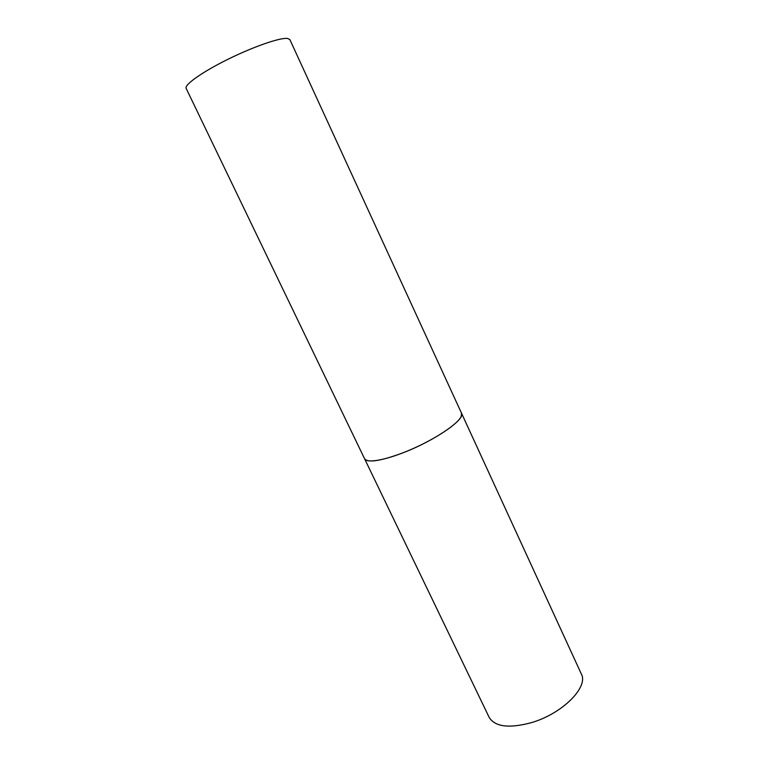 <?xml version="1.0" encoding="UTF-8"?>
<svg xmlns="http://www.w3.org/2000/svg" width="769" height="769" viewBox="0 0 769 769"><rect width="100%" height="100%" fill="white"/><g stroke="black" fill="none" stroke-linecap="round" stroke-linejoin="round"><path stroke-width="1.15" d="M403.562 452.595C380.963 461.035 367.976 463.092 364.593 458.766C366.717 463.822 387.566 459.824 411.992 449.086C436.408 438.417 458.362 423.594 461.294 416.231L461.506 413.164C465.831 419.076 434.937 440.541 403.562 452.595M287.596 38.45L289.865 39.604L581.326 673.961C588.814 686.967 562.437 713.67 531.504 722.62C509.116 728.637 494.996 726.868 489.151 717.333L186.156 88.397C184.108 84.85 202.314 71.921 228.018 59.251C253.664 46.573 280.358 37.383 287.596 38.45"/></g></svg>
